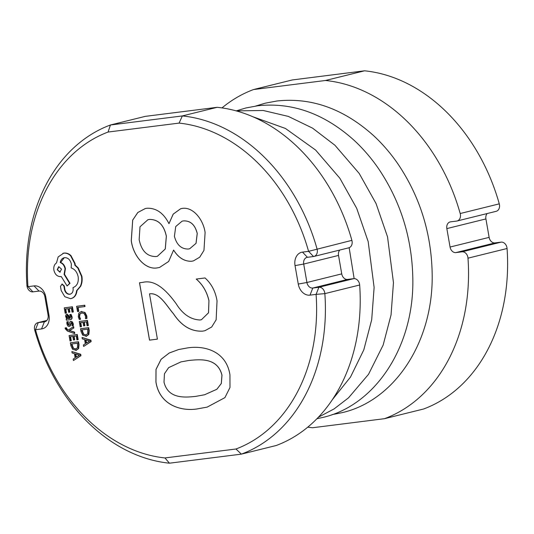 <?xml version="1.0" encoding="UTF-8"?>
<svg xmlns="http://www.w3.org/2000/svg" width="534" height="534" viewBox="0 0 534 534"><rect width="100%" height="100%" fill="white"/><g stroke="black" fill="none" stroke-linecap="round" stroke-linejoin="round"><path stroke-width="0.8" d="M73.438 360.537L80.961 355.651L80.721 354.269L71.87 351.539L72.117 352.961L74.42 353.655L75.147 357.82L73.191 359.108L73.438 360.537L80.574 355.744L80.334 354.362L71.87 351.539M70.909 340.832L70.194 336.747L72.818 336.413L73.445 339.991L74.333 339.878L73.712 336.3L76.208 335.986L76.883 339.851L77.777 339.737L76.876 334.584L69.08 335.566L70.021 340.946L71.296 340.739L70.588 336.694M77.777 339.737L78.164 339.644L77.263 334.491L69.08 335.566M74.333 339.878L74.72 339.784L74.106 336.253M74.573 332.121L69.553 330.566L73.846 327.963L73.605 326.561L68.145 330.159L67.037 329.738L66.029 328.55L66.403 327.729L65.148 327.936L65.208 328.75L67.438 331.08L74.413 333.516L74.186 332.215L74.573 332.121L74.8 333.416L74.413 333.516M68.372 329.999L67.424 329.638L66.403 327.729M69.113 325.146L68.105 323.758L68.285 321.628L66.883 321.855L66.897 323.831L67.705 325.86L69.046 326.514L70.281 325.88L71.456 322.556M69.046 326.514L69.894 325.98L71.075 322.656L72.063 323.931L71.977 325.793L73.312 325.58L73.265 323.858L72.477 321.929L70.595 321.401L69.941 321.842L68.726 325.239L67.718 323.858L67.898 321.728L68.285 321.628M72.924 325.673L72.878 323.951L72.09 322.029L71.149 321.281L70.328 321.742M70.368 319.632C71.776 319.452 72.33 318.504 72.03 316.782L71.082 314.386L69.747 314.606L70.828 316.862L69.714 318.484L69.113 316.395L66.69 314.286L67.077 314.192L65.809 315.013L65.655 316.722L67.037 318.818L66.176 318.925L66.396 320.18L70.515 319.612M67.01 318.771L66.176 318.925M70.154 318.377L69.5 316.295L67.077 314.192M86.341 336.293L88.844 334.438L89.218 330.526L88.717 327.676L80.921 328.657L80.534 328.75L81.014 331.501L82.783 335.252L86.568 336.26M143.065 282.312C155.881 279.275 167.536 291.838 176.18 303.739C182.635 314.146 190.565 319.559 199.97 319.986L201.425 319.719L208.507 312.791L208.941 300.715C206.865 291.744 202.626 284.529 196.232 279.068L205.029 277.96C211.484 283.774 215.482 291.404 217.031 300.842L216.143 319.799L211.691 327.002L204.956 330.706L202.633 331.147C191.219 331.727 181.493 325.927 173.443 313.752C166.495 305.722 159.653 292.365 149.5 293.86L157.403 339.137L149.513 340.131L139.501 282.766L143.065 282.312M198.528 408.684C183.249 411.734 159.793 406.441 155.928 382.037L155.995 369.408L161.094 359.282L169.271 352.974L178.696 349.516L186.226 348.155C201.785 345.097 226.056 349.55 229.947 374.835L229.987 387.49L224.914 397.63L207.172 407.108L198.561 408.67C183.289 411.727 159.826 406.434 155.968 382.024L155.928 382.037M108.068 132.045A168.444 129.789 -103.9 0 0 27.962 286.665L34.056 285.897A12.502 9.632 76.1 0 1 45.79 296.991L49.008 315.434A12.502 9.632 76.1 0 1 41.572 328.937L35.478 329.705A168.444 129.789 -103.9 0 0 164.946 457.945L235.981 449.001A168.444 129.789 -103.9 0 0 316.088 294.381L309.994 295.148A12.502 9.632 76.1 0 1 298.259 284.061L295.042 265.612A12.502 9.632 76.1 0 1 302.484 252.108L308.579 251.34A168.444 129.789 -103.9 0 0 179.104 123.1L108.068 132.045L110.431 124.989L145.248 116.365L217.151 107.314L182.334 115.938A174.698 134.608 76.1 0 1 317.062 248.984A6.254 4.819 76.1 0 1 313.952 256.447A6.254 4.819 76.1 0 1 313.518 256.527L307.424 257.295A6.254 4.819 -103.9 0 0 306.997 257.375A6.254 4.819 -103.9 0 0 303.706 264.05L306.923 282.499A6.254 4.819 -103.9 0 0 312.791 288.04L318.885 287.272A6.254 4.819 76.1 0 1 324.852 293.627A174.698 134.608 76.1 0 1 241.355 454.14L276.171 445.516A174.698 134.608 -103.9 0 0 359.669 285.002A6.254 4.819 -103.9 0 0 353.702 278.655L347.607 279.416A6.254 4.819 76.1 0 1 341.74 273.875L338.523 255.426A6.254 4.819 76.1 0 1 339.744 250.059M157.51 267.854C145.228 270.277 133.16 255.893 131.257 240.66L132.686 220.095L137.805 212.492L145.215 208.567L147.104 208.233C156.355 207.98 163.651 213.119 168.978 223.659L173.183 214.127L180.646 208.741L182.261 208.407C192.968 206.645 203.3 219.401 205.103 232.51L203.961 250.386L199.723 257.194L193.428 260.892L191.492 261.273C184.35 261.466 178.383 257.728 173.59 250.072L168.684 261.44L159.553 267.467L157.55 267.841C145.268 270.271 133.193 255.879 131.297 240.647L131.257 240.66M78.425 311.462L77.73 307.484L84.639 306.609L84.412 305.321L76.616 306.302L77.537 311.576L78.812 311.369L78.124 307.43M84.639 306.609L85.026 306.516L84.799 305.221L76.616 306.302M86.528 318.518L86.435 316.108L84.646 312.577L81.362 311.516L78.765 313.151L78.298 316.722L79.239 319.439L80.2 319.312L79.232 316.796L79.606 314.125L81.655 312.864L84.185 313.618L85.527 316.235L85.473 318.651L86.915 318.424L86.822 316.015L85.026 312.483L81.048 311.562M80.2 319.312L80.587 319.219L79.619 316.702L79.993 314.025L82.042 312.764M81.095 326.748L80.38 322.656L83.004 322.329L83.624 325.907L84.519 325.793L83.898 322.216L86.395 321.902L87.069 325.767L87.963 325.653L87.062 320.5L79.266 321.481L80.207 326.861L81.482 326.654L80.774 322.609M87.963 325.653L88.35 325.553L87.449 320.4L79.266 321.481M84.519 325.793L84.906 325.7L84.292 322.169M83.624 346.453L91.147 341.566L90.9 340.185L82.056 337.448L82.303 338.876L84.606 339.571L85.327 343.736L83.377 345.024L83.624 346.453L90.76 341.66L90.513 340.278L82.056 337.448M66.069 313.124L65.362 309.039L67.985 308.705L68.606 312.283L69.5 312.176L68.873 308.599L71.369 308.278L72.043 312.143L72.944 312.03L72.043 306.876L64.247 307.858L65.181 313.238L66.456 313.031L65.755 308.986M72.944 312.03L73.332 311.936L72.43 306.783L64.247 307.858M69.5 312.176L69.887 312.076L69.273 308.545M76.155 350.384L78.658 348.528L79.032 344.61L78.531 341.76L70.735 342.741L70.348 342.835L70.828 345.585L72.597 349.336L76.382 350.344M70.935 298.593C74.46 297.785 76.469 295.135 76.969 290.636L80.681 286.244C82.069 283.214 82.47 279.869 81.876 276.212L78.224 267.948L75.241 265.124L75.06 263.476L70.975 255.626C68.846 253.663 66.543 252.816 64.067 253.083L63.079 253.283M71.289 298.533L70.548 298.693C74.072 297.885 76.088 295.229 76.582 290.736L80.294 286.344C81.682 283.307 82.082 279.963 81.488 276.305L77.837 268.041L74.853 265.218L74.68 263.569L70.588 255.726C68.459 253.763 66.156 252.916 63.686 253.176L58.159 256.927L56.491 262.948C54.328 264.397 53.46 266.806 53.901 270.184C54.982 274.469 57.245 276.605 60.689 276.599L61.243 276.525L67.084 285.97L69.634 283.394L64.093 274.349L65.048 268.782C64.314 265.538 62.705 263.462 60.222 262.554C60.763 259.758 62.211 258.122 64.574 257.642C68.018 257.635 70.281 259.771 71.362 264.056L71.189 267.934C74.8 269.129 77.123 272.08 78.178 276.792C78.785 282.439 77.05 286.05 72.984 287.626L73.085 288.193C73.418 291.604 72.304 293.633 69.727 294.287C67.184 294.354 65.448 292.826 64.507 289.708L63.926 286.077L61.924 284.061M70.308 294.161L70.114 294.194C67.571 294.254 65.836 292.732 64.894 289.615L64.314 285.977L62.064 284.021M67.084 285.97L70.021 283.3L64.48 274.256L65.435 268.682C64.701 265.445 63.092 263.369 60.609 262.461L64.274 257.695M487.141 213.553A6.254 4.819 -103.9 0 0 485.913 218.92L446.845 228.599A6.254 4.819 76.1 0 1 450.129 221.924A6.254 4.819 76.1 0 1 450.562 221.844L456.657 221.076A6.254 4.819 -103.9 0 0 457.084 220.996A6.254 4.819 -103.9 0 0 460.195 213.533L499.27 203.854A174.698 134.608 76.1 0 0 364.542 70.808L292.258 79.96L253.57 89.538A174.698 134.608 -103.9 0 0 221.97 107.908M307.778 427.147A174.698 134.608 -103.9 0 0 312.597 427.741L384.493 418.689L423.569 409.011A174.698 134.608 76.1 0 0 507.06 248.497L467.991 258.169A6.254 4.819 -103.9 0 0 462.023 251.821L501.092 242.142A6.254 4.819 76.1 0 1 507.06 248.497M384.493 418.689A174.698 134.608 -103.9 0 0 467.991 258.169M292.652 79.906L292.258 79.96M460.195 213.533A174.698 134.608 -103.9 0 0 325.466 80.487L364.155 70.909M325.466 80.487L253.57 89.538M485.913 218.92L489.131 237.37A6.254 4.819 -103.9 0 0 494.998 242.91L455.929 252.589L462.023 251.821M455.929 252.589A6.254 4.819 76.1 0 1 450.062 247.042L489.131 237.37M446.845 228.599L450.062 247.042M494.998 242.91L501.092 242.142M499.27 203.854A6.254 4.819 76.1 0 1 496.159 211.317L457.084 220.996M235.981 449.001L241.355 454.14L169.458 463.192A174.698 134.608 76.1 0 1 34.73 330.146A6.254 4.819 76.1 0 1 37.841 322.683A6.254 4.819 76.1 0 1 38.268 322.603L44.369 321.835A6.254 4.819 -103.9 0 0 44.796 321.755A6.254 4.819 -103.9 0 0 48.087 315.08L44.869 296.63A6.254 4.819 -103.9 0 0 39.002 291.09L32.908 291.858A6.254 4.819 76.1 0 1 26.94 285.503A174.698 134.608 76.1 0 1 110.431 124.989L182.334 115.938L179.104 123.1M313.952 256.447L348.769 247.823A6.254 4.819 -103.9 0 0 351.879 240.36A174.698 134.608 -103.9 0 0 217.151 107.314M169.458 463.192L164.946 457.945M155.968 382.024L156.035 369.408L161.128 359.282L169.298 352.974L178.696 349.516M207.172 407.108L198.561 408.67M221.984 375.188L221.944 375.195C217.525 357.326 199.636 359.442 188.822 360.47L180.919 361.905L168.637 367.646L164.459 373.74L164.011 382.13C168.13 399.258 185.231 397.443 195.571 396.408L204.602 394.753L216.911 389.246L221.336 383.472L221.984 375.188C217.565 357.319 199.676 359.435 188.862 360.463L180.939 361.898M204.562 394.766L216.877 389.253L221.296 383.479L221.944 375.195M201.425 319.719L208.547 312.777L208.941 300.715M208.981 300.702C206.905 291.731 202.666 284.522 196.272 279.062M204.976 330.7L202.633 331.147M202.673 331.133C191.259 331.714 181.527 325.92 173.483 313.738C166.535 305.708 159.686 292.352 149.54 293.854L149.5 293.86M157.403 339.13L149.513 340.131M149.553 340.118L139.541 282.76M131.297 240.647L132.719 220.095L137.832 212.492L145.235 208.567M180.666 208.734L173.216 214.127L168.978 223.659M193.448 260.886L191.492 261.273M191.526 261.266C184.39 261.453 178.423 257.722 173.623 250.066L173.59 250.072M159.573 267.461L157.55 267.841M189.703 248.757L196.065 243.317L197.246 233.445C195.057 224.754 190.458 220.569 183.449 220.896L182.101 221.163L175.733 226.536L174.411 236.322C176.714 244.899 181.346 249.138 188.315 249.031L189.683 248.764L196.031 243.33L197.206 233.451C195.023 224.761 190.424 220.582 183.409 220.909L182.101 221.163M157.43 256.273L165.286 248.984L166.368 236.215C163.971 225.048 158.371 219.447 149.573 219.414L147.925 219.714L140.001 226.796L139.147 239.646C141.503 250.96 147.124 256.594 156.008 256.547L157.43 256.273L165.246 248.991L166.328 236.228C163.931 225.061 158.331 219.461 149.533 219.427L147.925 219.714M84.412 305.321L84.799 305.221M81.241 312.937L81.655 312.864M81.749 311.415L81.241 311.509M87.062 320.5L87.449 320.4M85.954 336.393L88.457 334.538L88.831 330.619L88.33 327.769L80.534 328.75M82.042 329.878L83.624 334.157L85.687 335.038L87.696 333.663L87.663 329.171L81.649 329.932L83.237 334.257L86.094 334.965M88.33 327.769L88.717 327.676M85.553 339.871L86.141 343.228L89.639 341.079L85.553 339.871M90.76 341.66L91.147 341.566M90.513 340.278L90.9 340.185M85.981 340.004L86.501 342.995M72.043 306.876L72.43 306.783M69.981 319.726C71.389 319.552 71.943 318.604 71.643 316.882L70.695 314.486L69.747 314.606M67.951 315.754L67.184 315.514L66.596 315.954L66.516 316.942L67.204 318.251L68.973 318.578L67.951 315.754M67.184 315.514L66.596 315.954L66.984 315.861L67.591 318.151L68.959 318.531M70.695 314.486L71.082 314.386M67.571 315.414L66.984 315.861M67.204 318.251L67.591 318.151M67.898 321.728L66.883 321.855M70.334 324.272L70.722 324.178M69.2 324.852L68.866 325.206M74.186 332.215L70.041 330.693M69.654 330.793L69.173 330.693L69.56 330.599M69.173 330.693L69.553 330.566M69.166 330.659L69.987 330.352M69.6 330.453L73.846 327.963M73.458 328.056L73.218 326.654M66.016 327.823L65.148 327.936M76.876 334.584L77.263 334.491M75.768 350.478L78.271 348.622L78.645 344.71L78.144 341.853L70.348 342.835M71.856 343.969L73.438 348.241L75.508 349.123L77.51 347.747L77.477 343.262L71.463 344.016L73.051 348.342L76.095 348.996M78.144 341.853L78.531 341.76M75.367 353.955L75.955 357.313L79.453 355.17L75.367 353.955M80.574 355.744L80.961 355.651M80.334 354.362L80.721 354.269M75.795 354.089L76.315 357.079M64.08 257.735L64.574 257.642M70.114 294.214L69.727 294.287L70.114 294.194M62.211 283.995L60.469 286.364L61.196 290.563L64.821 296.724L70.548 298.693M57.218 269.69L59.861 272.193L61.544 269.149L58.693 266.686L57.218 269.69L60.249 272.1M76.582 290.736L76.969 290.636M80.294 286.344L80.681 286.244M74.853 265.218L75.241 265.124M69.634 283.394L70.021 283.3M64.093 274.349L64.48 274.256M60.222 262.554L60.609 262.461M64.507 289.708L64.894 289.615M58.894 266.646L57.605 269.597M41.572 328.937L44.369 321.835L45.216 321.622M34.73 330.146L35.478 329.705L38.268 322.603L46.832 320.48M353.702 278.655L318.885 287.272L316.088 294.381L324.852 293.627L359.669 285.002M309.994 295.148L312.791 288.04L347.607 279.416M298.259 284.061L306.923 282.499L341.74 273.875M295.042 265.612L303.706 264.05L338.523 255.426M313.518 256.527L308.579 251.34L351.879 240.36M302.484 252.108L307.424 257.295M48.087 315.08L49.008 315.434M32.908 291.858L26.94 285.503M44.869 296.63L45.79 296.991M39.002 291.09L34.056 285.897M79.232 316.796L79.619 316.702M79.606 314.125L79.993 314.025M86.435 316.108L86.822 316.015M84.646 312.577L85.026 312.483M88.457 334.538L88.844 334.438M88.831 330.619L89.218 330.526M81.902 331.38L82.289 331.287M83.237 334.257L83.624 334.157M71.643 316.882L72.03 316.782M69.113 316.395L69.5 316.295M66.883 314.252L67.271 314.152M66.516 316.942L66.904 316.849M68.439 318.644L68.826 318.544M67.718 323.858L68.105 323.758M69.894 325.98L70.281 325.88M72.878 323.951L73.265 323.858M72.09 322.029L72.477 321.929M67.037 329.738L67.424 329.638M66.029 328.55L66.416 328.457M78.271 348.622L78.658 348.528M78.645 344.71L79.032 344.61M71.716 345.471L72.103 345.371M73.051 348.342L73.438 348.241M81.488 276.305L81.876 276.212M77.837 268.041L78.224 267.948M74.68 263.569L75.06 263.476M70.588 255.726L70.975 255.626M63.686 253.176L64.067 253.083M65.048 268.782L65.435 268.682M63.946 286.511L64.334 286.411M63.926 286.077L64.314 285.977M318.384 417.228L334.117 408.897L348.515 397.837L368.547 374.274L383.152 345.071L391.048 314.92L393.465 282.653L387.524 236.822L376.063 203.561L359.202 173.443L334.952 145.268L312.557 128.14L288.347 116.405L263.255 110.498L236.155 110.872M332.488 399.499L350.498 377.051L363.808 349.863L371.704 319.706L374.12 287.446L368.18 241.615L356.719 208.353L339.858 178.236L315.614 150.054L285.443 128.467L252.622 116.652M354.142 278.621L349.156 247.709M316.942 418.716L322.549 417.495C375.596 405.506 414.471 346.025 412.809 277.867C411.941 237.703 400.52 201.298 378.546 168.651C371.304 158.137 363.22 148.746 354.296 140.475C324.392 113.582 292.151 102.027 257.582 105.799L245.887 107.975L236.328 110.845M332.101 414.624L341.887 412.709C394.933 400.714 433.815 341.233 432.153 273.074C431.285 232.911 419.864 196.505 397.89 163.865C390.641 153.345 382.564 143.953 373.64 135.683C343.736 108.796 311.496 97.235 276.926 101.006L265.224 103.182L255.673 106.059M37.841 322.683L46.858 320.447M62.885 253.323L63.272 253.229"/></g></svg>
